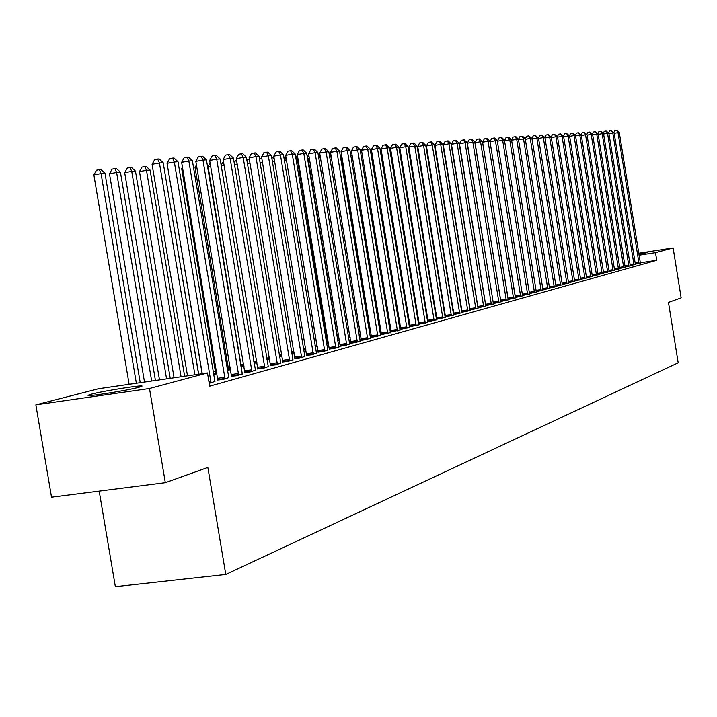 <?xml version="1.0" encoding="UTF-8"?>
<svg xmlns="http://www.w3.org/2000/svg" width="717" height="717" viewBox="0 0 717 717"><rect width="100%" height="100%" fill="white"/><g stroke="black" fill="none" stroke-linecap="round" stroke-linejoin="round"><path stroke-width="1.08" d="M638.784 253.54L647.765 252.483L638.901 254.257M138.811 387.305C126.47 390.729 82.267 397.541 88.711 395.031L91.659 394.117C104.458 390.648 147.415 384.034 141.509 386.445L138.811 387.305M389.824 324.102L388.937 324.335M380.351 326.647L379.445 326.889M241.02 364.066L240.509 364.209M228.418 367.454L226.975 367.839M215.512 370.922L213.066 371.576M99.197 491.118L115.347 586.685L225.774 574.46L678.183 362.802L668.477 302.413L681.15 297.869L673.129 247.921L655.499 252.662L639.044 255.189M225.774 574.46L207.849 467.448L165.313 482.693L51.525 497.195L35.85 404.863L98.588 388.739L207.473 372.939L149.486 388.506L35.85 404.863M630.243 265.604L635.379 264.439M619.846 268.49L625.152 267.28M609.1 271.465L614.586 270.228M597.996 274.548L603.669 273.267M586.497 277.739L592.367 276.412M574.595 281.046L580.68 279.666M562.271 284.461L568.572 283.036M549.491 288.01L556.025 286.531M536.235 291.685L543.02 290.152M522.478 295.503L529.522 293.907M508.192 299.464L515.505 297.815M452.66 309.663L453.216 309.583M493.332 303.578L500.941 301.866M435.506 314.189L436.232 314.082M477.881 307.862L485.794 306.078M417.608 318.904L418.513 318.769M461.793 312.325L470.038 310.47M398.921 323.824L400.023 323.663M445.033 316.968L453.628 315.041M445.006 316.86L445.499 316.726M379.813 328.888L380.7 328.762M379.804 328.834L380.673 328.601M389.34 326.8L390.541 326.62L389.367 326.961M427.556 321.816L436.519 319.8M427.529 321.718L428.183 321.539M369.416 332.383L370.814 332.007M409.317 326.871L418.674 324.765M409.29 326.782L410.124 326.558M348.534 338.065L350.165 337.617M390.254 332.15L400.032 329.954M390.236 332.079L391.258 331.801M326.647 344.008L328.538 343.497M370.322 337.671L380.557 335.377M370.304 337.617L371.54 337.277M303.667 350.156L305.854 349.663M349.457 343.452L355.65 342.538L360.167 341.05M349.448 343.416L350.909 343.013M279.522 356.528L282.041 356.134M329.3 349.018L334.086 348.552L338.818 346.992M254.123 363.205L256.991 362.793M306.634 355.318L311.465 354.861L316.439 353.221M227.37 370.232L230.623 369.766M227.352 370.142L228.633 369.793M282.839 361.924L287.723 361.485L292.939 359.755M213.567 374.534L215.163 374.31L213.594 374.731M257.833 368.879L262.754 368.439L268.239 366.629M231.51 376.192L236.476 375.771L242.247 373.853M209.221 383.371L214.858 381.471M207.473 372.939L209.687 386.185L656.727 260.28L640.299 262.789M217.825 379.992L222.808 379.58L228.741 377.617M244.838 372.49L249.785 372.06L255.413 370.196M270.497 365.356L275.391 364.917L280.741 363.152M215.727 373.288L213.603 373.862L216.91 373.387M227.477 370.868L228.185 370.77L227.495 370.958M294.884 358.581L299.742 358.133L304.833 356.448M240.921 366.683L243.977 366.235M318.097 352.128L322.91 351.671L327.759 350.066M266.984 359.826L269.682 359.432M338.648 346.436L344.994 345.513L349.618 343.981M338.648 346.419L340.234 345.979M291.747 353.302L294.095 352.854M360.006 340.521L366.055 339.634L370.474 338.182M359.997 340.485L361.341 340.109M315.301 347.091L317.335 346.544M380.395 334.875L390.398 332.634M380.386 334.821L381.516 334.507M337.716 340.996L339.473 340.521M399.889 329.479L409.452 327.328M399.871 329.408L400.794 329.148M359.092 335.189L360.606 334.776M418.531 324.317L427.69 322.256M418.513 324.227L419.248 324.021M379.947 329.327L380.772 329.211M379.508 329.641L380.79 329.3M436.393 319.37L445.158 317.389M436.366 319.262L436.931 319.101M389.268 326.36L390.469 326.181M389.25 326.28L390.03 326.065M398.993 324.254L399.79 324.129L399.01 324.344M453.502 314.62L461.918 312.729M408.367 321.341L409.371 321.189M469.922 310.076L477.997 308.256M426.651 316.529L427.466 316.403M485.687 305.702L493.439 303.954M444.173 311.904L444.809 311.814M500.833 301.498L508.29 299.823M460.968 307.476L461.443 307.378M515.398 297.465L522.576 295.843M529.424 293.576L536.334 292.016M542.921 289.829L549.581 288.324M555.935 286.217L562.352 284.766M568.491 282.74L574.676 281.342M580.6 279.379L586.578 278.026M592.296 276.135L598.068 274.826M603.597 272.998L609.172 271.734M614.514 269.968L619.918 268.741M625.09 267.029L630.306 265.846M635.316 264.197L640.371 263.049M638.73 253.226L673.129 247.921M165.313 482.693L149.486 388.506M656.727 260.28L655.499 252.662M194.89 374.767L159.425 162.992L163.189 162.741L198.591 374.229M187.504 375.842L152.067 164.327L159.425 162.992L157.632 159.04L159.138 158.95L163.189 162.741M152.067 164.327L154.693 159.577L157.632 159.04M140.218 382.699L104.996 173.326L101.07 173.613L93.864 174.921L129.123 384.312M93.864 174.921L96.499 170.216L99.376 169.687L101.07 173.613L136.355 383.263M99.376 169.687L100.954 169.579L104.996 173.326M211.067 382.851L174.33 161.997L177.986 161.755L214.966 381.767M202.257 373.7L167.052 163.324L174.33 161.997L172.537 158.107L174.007 158.018L177.986 161.755M167.052 163.324L169.633 158.645L172.537 158.107M225.039 378.961L188.831 161.038L192.398 160.805L228.84 377.895M217.816 380.297L181.634 162.347L188.831 161.038L187.047 157.202L188.481 157.113L192.398 160.805M181.634 162.347L184.17 157.731L187.047 157.202M155.428 380.494L120.429 172.214L116.611 172.492L109.477 173.792L144.502 382.08M109.477 173.792L112.067 169.149L114.917 168.629L116.611 172.492L151.663 381.041M114.917 168.629L116.45 168.522L120.429 172.214M170.225 378.343L135.459 171.139L131.74 171.399L124.677 172.68L159.488 379.902M124.677 172.68L127.223 168.101L130.046 167.59L131.74 171.399L166.568 378.881M130.046 167.59L131.543 167.482L135.459 171.139M238.653 375.161L202.956 160.106L206.424 159.873L242.346 374.131M231.51 376.488L195.831 161.397L202.956 160.106L201.181 156.324L202.57 156.234L206.424 159.873M195.831 161.397L198.331 156.835L201.181 156.324M251.909 371.469L216.713 159.192L220.092 158.968L255.503 370.465M244.838 372.768L209.669 160.474L216.713 159.192L214.939 155.464L216.292 155.374L220.092 158.968M209.669 160.474L212.124 155.974L214.939 155.464M184.645 376.255L150.095 170.081L146.474 170.341L139.483 171.605L174.07 377.787M139.483 171.605L141.993 167.088L144.78 166.577L146.474 170.341L181.078 376.775M144.78 166.577L146.232 166.478L150.095 170.081M198.699 374.211L164.247 169.06M264.824 367.866L230.112 158.305L233.41 158.09L268.328 366.889M257.833 369.156L223.139 159.568L230.112 158.305L228.347 154.621L229.673 154.54L233.41 158.09M223.139 159.568L225.559 155.123L228.347 154.621M168.083 169.517L202.14 373.718M277.407 364.353L243.171 157.444L246.388 157.229L280.831 363.402M270.497 365.625L236.278 158.69L243.171 157.444L241.414 153.805L242.704 153.725L246.388 157.229M236.278 158.69L238.662 154.298L241.414 153.805M182.638 168.37L181.679 168.54L215.727 373.557M181.679 168.54L182.441 167.16M289.686 360.929L255.906 156.602L259.043 156.396L293.02 360.006M282.839 362.193L249.086 157.83L255.906 156.602L254.159 153.008L255.413 152.927L259.043 156.396M249.086 157.83L251.434 153.501L254.159 153.008M196.808 167.249L195.051 167.563L228.633 370.053M195.051 167.563L196.44 165.027M301.66 357.595L268.328 155.777L271.393 155.571L304.913 356.69M294.884 358.832L261.58 156.996L268.328 155.777L266.59 152.228L267.808 152.156L271.393 155.571M261.58 156.996L263.883 152.721L266.59 152.228M210.619 166.165L208.091 166.622L241.235 366.629M208.091 166.622L210.081 162.965M313.338 354.341L280.446 154.971L283.43 154.773L316.52 353.454M306.634 355.56L273.769 156.181L280.446 154.971L278.707 151.475L279.908 151.395L283.43 154.773M273.769 156.181L276.036 151.95L278.707 151.475M221.123 165.134L223.453 161.442M224.062 165.107L221.203 165.627M324.738 351.16L292.276 154.191L295.189 154.003L327.839 350.29M318.106 352.37L285.662 155.383L292.276 154.191L290.546 150.731L291.711 150.66L295.189 154.003M285.662 155.383L287.902 151.206L290.546 150.731M234.217 162.974L235.481 160.653L236.574 160.456M237.175 164.085L234.486 164.56M335.87 348.059L303.82 153.429L306.661 153.241L338.899 347.207M329.3 349.251L297.268 154.603L303.82 153.429L302.099 150.005L303.237 149.934L306.661 153.241M297.268 154.603L299.473 150.48L302.099 150.005M246.998 160.886L247.58 159.819L249.364 159.497M249.955 163.082L247.437 163.539M346.732 345.029L315.095 152.685L317.873 152.497L349.69 344.205M340.234 346.203L308.606 153.841L315.095 152.685L313.374 149.306L314.485 149.235L317.873 152.497M308.606 153.841L310.784 149.772L313.374 149.306M259.473 158.986L261.839 158.565M262.431 162.114L260.065 162.535M357.353 342.063L326.101 151.95L328.816 151.771L360.239 341.256M350.909 343.237L319.674 153.097L326.101 151.95L324.389 148.616L325.482 148.544L328.816 151.771M319.674 153.097L321.825 149.073L324.389 148.616M271.797 158.054L274.019 157.722M274.593 161.164L272.379 161.558M274.315 159.497L273.455 157.758M367.722 339.177L336.856 151.242L339.508 151.063L370.546 338.388M361.35 340.333L330.501 152.38L336.856 151.242L335.153 147.944L336.219 147.872L339.508 151.063M330.501 152.38L332.616 148.401L335.153 147.944M286.468 160.258L317.075 346.607M283.824 157.14L285.931 157.005M284.712 156.987L286.343 160.267L284.398 160.608M377.859 336.345L347.369 150.543L349.959 150.373L380.619 335.574M371.549 337.492L341.068 151.672L347.369 150.543L345.675 147.281L346.714 147.218L349.959 150.373M341.068 151.672L343.156 147.738L345.675 147.281M298.066 159.425L297.34 159.47L327.696 343.721M295.565 156.261L296.802 156.154L297.663 156.987M295.718 156.234L297.34 159.47L296.13 159.685M387.772 333.584L357.649 149.862L360.176 149.692L390.469 332.831M381.516 334.714L351.411 150.973L357.649 149.862L355.955 146.644L356.976 146.582L360.176 149.692M351.411 150.973L353.463 147.084L355.955 146.644M309.394 158.6L308.086 158.699L338.083 340.898M307.028 155.455L309.117 156.951M307.315 157.157L308.086 158.699L307.584 158.789M397.46 330.887L367.696 149.199L370.169 149.037L400.095 330.143M391.267 331.998L361.511 150.301L367.696 149.199L366.011 146.017L367.005 145.954L370.169 149.037M361.511 150.301L363.546 146.456L366.011 146.017M320.454 157.812L318.769 157.928M318.276 154.935L320.311 156.898M406.933 328.243L377.518 148.544L379.938 148.383L409.515 327.517M400.803 329.345L371.397 149.638L377.518 148.544L375.851 145.399L376.819 145.336L379.938 148.383M371.397 149.638L373.405 145.838L375.851 145.399M331.263 157.032L329.703 157.14M329.354 155.015L331.236 156.835M416.201 325.652L387.135 147.908L389.501 147.756L418.728 324.953M410.124 326.746L381.068 148.993L387.135 147.908L385.468 144.798L386.418 144.735L389.501 147.756M381.068 148.993L383.039 145.228L385.468 144.798M370.546 332.079L341.426 156.297L340.387 156.369M340.172 155.078L341.426 156.297M425.28 323.125L396.537 147.29L398.858 147.137L427.744 322.435M419.257 324.209L390.532 148.356L396.537 147.29L394.879 144.207L395.811 144.153L398.858 147.137M390.532 148.356L392.477 144.637L394.879 144.207M380.01 329.506L350.828 155.616M350.747 155.132L351.222 155.589M434.152 320.651L405.741 146.68L408.009 146.528L436.572 319.979M428.192 321.718L399.79 147.738L405.741 146.68L404.092 143.633L405.006 143.57L408.009 146.528M399.79 147.738L401.717 144.054L404.092 143.633M442.846 318.223L414.758 146.08L416.98 145.936L445.212 317.568M436.94 319.289L408.851 147.128L414.758 146.08L413.117 143.068L414.005 143.015L416.98 145.936M408.851 147.128L410.751 143.49L413.117 143.068M362.345 155.374L390.03 326.244M451.36 315.856L423.577 145.497L425.755 145.354L453.682 315.202M445.499 316.905L417.733 146.537L423.577 145.497L421.946 142.513L422.815 142.459L425.755 145.354M417.733 146.537L419.606 142.934L421.946 142.513M372.213 154.594L371.352 154.747L399.01 323.806M371.352 154.747L372.024 153.465M459.696 313.526L432.217 144.924L434.35 144.78L461.972 312.899M453.888 314.566L426.427 145.954L432.217 144.924L430.594 141.975L431.446 141.921L434.35 144.78M426.427 145.954L428.282 142.387L430.594 141.975M381.865 153.832L380.87 154.012M380.781 153.465L381.561 151.977M467.86 311.25L440.686 144.368L442.774 144.225L470.092 310.631M462.107 312.28L434.941 145.381L440.686 144.368L439.064 141.446L439.906 141.392L442.774 144.225M434.941 145.381L436.77 141.849L439.064 141.446M391.303 153.097L390.406 153.25M390.182 151.887L390.89 150.543M475.864 309.018L448.976 143.812L451.02 143.678L478.042 308.409M470.164 310.04L443.285 144.825L448.976 143.812L447.372 140.926L448.188 140.873L451.02 143.678M443.285 144.825L445.096 141.33L447.372 140.926M399.387 150.364L400.05 149.306M400.552 152.371L399.736 152.515M483.706 306.831L457.105 143.275L459.113 143.149L485.848 306.24M478.051 307.844L451.459 144.278L457.105 143.275L455.501 140.415L456.308 140.371L459.113 143.149M451.459 144.278L453.252 140.819L455.501 140.415M408.394 148.876L409.102 148.634M409.595 151.663L408.878 151.789M491.396 304.689L465.073 142.755L467.036 142.62L493.493 304.107M485.794 305.684L459.472 143.741L465.073 142.755L463.478 139.923L464.266 139.869L467.036 142.62M459.472 143.741L461.246 140.317L463.478 139.923M417.33 148.078L417.966 147.971M418.459 150.973L417.823 151.081M498.933 302.592L472.879 142.235L474.806 142.109L500.986 302.018M493.377 303.578L467.332 143.212L472.879 142.235L471.302 139.43L472.073 139.385L474.806 142.109M467.332 143.212L469.079 139.824L471.302 139.43M426.095 147.415L426.651 147.317M427.135 150.292L426.579 150.391M506.319 300.531L480.542 141.724L482.433 141.599L508.335 299.966M500.807 301.409L475.039 142.692L480.542 141.724L478.965 138.946L479.727 138.901L482.433 141.599M475.039 142.692L476.769 139.34L478.965 138.946M434.672 146.77L435.156 146.689M435.631 149.629L435.156 149.719M513.569 298.505L488.053 141.231L489.908 141.106L515.55 297.958M508.093 299.052L482.595 142.19L488.053 141.231L486.484 138.48L487.228 138.435L489.908 141.106M482.595 142.19L484.307 138.865L486.484 138.48M443.635 146.958L443.169 146.125M520.676 296.524L495.42 140.738L497.239 140.622L522.621 295.987M515.209 296.48L490.007 141.688L495.42 140.738L493.861 138.023L494.587 137.969L497.239 140.622M490.007 141.688L491.701 138.399L493.861 138.023M451.997 147.559L451.513 146.689M527.658 294.579L502.653 140.263L504.436 140.147L529.558 294.051M497.32 141.132L498.951 137.942L501.093 137.565L502.653 140.263L497.338 141.195M501.093 137.565L501.81 137.521L504.436 140.147M460.135 147.747L484.916 300.997M534.506 292.67L509.742 139.797L511.499 139.681L536.37 292.151M504.508 140.568L506.077 137.494L508.201 137.126L509.742 139.797L504.526 140.711M508.201 137.126L508.9 137.081L511.499 139.681M541.218 290.797L516.706 139.331L518.427 139.215L543.056 290.286M511.553 140.021L513.058 137.055L515.173 136.687L516.706 139.331L511.588 140.227M515.173 136.687L515.864 136.642L518.427 139.215M547.815 288.96L523.535 138.883L525.229 138.766L549.616 288.458M518.472 139.474L519.924 136.624L522.012 136.257L523.535 138.883L518.516 139.761M522.012 136.257L522.693 136.212L525.229 138.766M554.295 287.15L530.248 138.435L531.906 138.327L556.06 286.657M525.256 138.946L526.654 136.203L528.734 135.836L530.248 138.435L525.319 139.295M528.734 135.836L531.906 138.327M560.658 285.375L536.836 137.996L538.467 137.888L562.388 284.891M531.924 138.435L533.269 135.791L535.33 135.423L536.836 137.996L531.996 138.847M535.33 135.423L538.467 137.888M566.905 283.636L543.307 137.574L544.911 137.467L568.608 283.161M538.476 137.924L539.767 135.379L541.81 135.02L543.307 137.574L538.548 138.399M541.81 135.02L544.911 137.467M573.035 281.924L549.67 137.153L551.239 137.046L574.711 281.458M544.893 137.449L546.148 134.975L548.173 134.626L549.67 137.153L544.992 137.969M548.173 134.626L551.239 137.046M579.067 280.239L555.917 136.732L557.459 136.633L580.716 279.782M551.194 137.001L552.413 134.581L554.42 134.231L555.917 136.732L551.319 137.539M554.42 134.231L557.459 136.633M584.991 278.59L562.047 136.329L563.571 136.23L586.614 278.142M557.378 136.562L558.57 134.196L560.569 133.846L562.047 136.329L557.539 137.117M560.569 133.846L563.571 136.23M590.817 276.968L568.079 135.934L569.576 135.836L592.403 276.529M563.463 136.122L564.629 133.819L566.609 133.47L568.079 135.934L563.643 136.705M566.609 133.47L569.576 135.836M596.535 275.373L574.003 135.54L575.473 135.441L598.103 274.934M569.441 135.701L570.58 133.443L572.542 133.102L574.003 135.54L569.648 136.302M572.542 133.102L575.473 135.441M602.163 273.804L579.838 135.155L581.272 135.056L603.696 273.374M575.321 135.28L576.423 133.075L578.377 132.735L579.838 135.155L575.545 135.898M578.377 132.735L581.272 135.056M607.693 272.263L585.565 134.769L586.981 134.679L609.208 271.842M581.093 134.877L582.177 132.717L584.113 132.376L585.565 134.769L581.353 135.504M584.113 132.376L586.981 134.679M613.134 270.748L591.193 134.402L592.592 134.303L614.621 270.327M586.775 134.473L587.832 132.358L589.75 132.027L591.193 134.402L587.053 135.119M589.75 132.027L592.592 134.303M618.484 269.251L596.741 134.034L598.112 133.945L619.945 268.848M592.359 134.07L593.398 132.009L595.298 131.677L596.741 134.034L592.663 134.742M595.298 131.677L598.112 133.945M623.745 267.791L602.19 133.676L603.535 133.586L625.179 267.387M597.853 133.685L598.865 131.668L600.756 131.336L602.19 133.676L598.175 134.366M600.756 131.336L603.535 133.586M628.917 266.339L607.55 133.317L608.876 133.228L630.333 265.944M603.266 133.299L604.252 131.328L606.125 130.996L607.55 133.317L603.606 133.998M606.125 130.996L608.876 133.228M634.016 264.923L612.82 132.968L614.128 132.878L635.405 264.537M608.581 132.932L609.54 130.996L611.413 130.664L612.82 132.968L608.939 133.64M611.413 130.664L614.128 132.878M639.026 263.524L618.009 132.627L619.3 132.537L640.398 263.139M613.815 132.555L614.756 130.664L616.602 130.342L618.009 132.627L614.191 133.29M616.602 130.342L619.3 132.537M211.076 382.358L209.095 382.636M210.977 381.121L208.889 381.426M225.048 378.468L217.825 379.508M224.95 377.25L217.726 378.289M238.653 374.677L231.51 375.708M238.555 373.476L231.412 374.507M251.909 370.994L244.838 372.006M251.81 369.802L244.739 370.823M264.824 367.4L257.833 368.404M264.725 366.226L257.735 367.238M277.407 363.895L270.497 364.89M277.309 362.739L270.399 363.743M215.638 371.684L216.597 371.549M215.727 372.831L216.785 372.679M289.686 360.472L282.839 361.467M289.587 359.334L282.74 360.328M228.553 368.206L230.318 367.955M228.642 369.336L230.507 369.067M301.66 357.147L294.884 358.124M301.561 356.017L294.786 357.003M241.145 364.819L243.681 364.451M241.235 365.93L243.861 365.545M313.338 353.893L306.634 354.87M313.239 352.782L306.535 353.759M253.827 361.449L256.695 361.027M254.006 362.533L256.883 362.121M324.738 350.721L318.097 351.688M324.64 349.618L317.998 350.586M266.697 358.088L269.386 357.693M266.867 359.163L269.565 358.769M335.861 347.62L329.291 348.579M335.771 346.535L329.202 347.494M279.236 354.816L281.763 354.44M279.415 355.874L281.942 355.507M346.732 344.599L340.225 345.549M346.634 343.524L340.127 344.474M291.46 351.617L293.836 351.267M291.64 352.665L294.006 352.316M357.344 341.642L350.909 342.583M357.245 340.584L350.81 341.525M303.39 348.489L305.603 348.166M303.56 349.529L305.783 349.206M367.713 338.756L361.341 339.688M367.624 337.707L361.243 338.648M315.032 345.442L316.977 345.155M315.202 346.472L317.066 346.194M377.85 335.932L371.54 336.865M377.76 334.902L371.442 335.825M326.387 342.466L327.606 342.287M326.558 343.479L327.696 343.309M387.763 333.172L381.507 334.095M387.664 332.15L381.408 333.073M337.483 339.553L337.985 339.482M397.451 330.474L391.258 331.388M397.352 329.47L391.159 330.385M406.924 327.839L400.785 328.745M406.835 326.835L400.695 327.75M416.192 325.258L410.115 326.154M416.102 324.272L410.025 325.168M425.271 322.731L419.248 323.627M425.172 321.754L419.149 322.65M434.143 320.266L428.174 321.144M434.054 319.298L428.085 320.185M442.837 317.846L436.922 318.724M442.748 316.887L436.832 317.765M451.352 315.471L445.49 316.34M451.262 314.53L445.4 315.399M398.912 322.318L399.781 322.193M399.002 323.259L399.934 323.116M459.687 313.15L453.879 314.019M459.597 312.218L453.789 313.078M408.134 319.89L409.129 319.737M408.287 320.804L409.282 320.66M467.851 310.882L462.098 311.734M467.762 309.95L462.008 310.811M417.375 317.47L418.28 317.335M417.527 318.384L418.432 318.249M475.855 308.651L470.146 309.502M475.765 307.736L470.056 308.588M426.418 315.104L427.233 314.987M426.57 316.009L427.377 315.883M483.697 306.473L478.042 307.315M483.608 305.559L477.952 306.41M435.273 312.791L435.999 312.684M435.425 313.679L436.142 313.571M491.378 304.331L485.776 305.164M491.288 303.434L485.687 304.268M443.948 310.515L444.585 310.425M444.092 311.402L444.728 311.303M498.915 302.233L493.359 303.067M498.826 301.346L493.269 302.171M452.436 308.292L452.992 308.211M452.579 309.17L453.135 309.09M506.31 300.172L500.798 301.006M506.22 299.294L500.708 300.118M460.744 306.114L461.228 306.042M460.888 306.984L461.363 306.912M513.551 298.155L508.093 298.98M513.471 297.286L508.003 298.102M520.667 296.175L515.29 296.981M520.578 295.314L515.156 296.13M527.64 294.239L522.37 295.028M527.551 293.378L522.227 294.185M534.488 292.33L529.316 293.11M534.398 291.478L529.173 292.267M541.21 290.457L536.128 291.227M541.12 289.623L535.993 290.394M547.806 288.628L542.823 289.372M547.716 287.795L542.679 288.548M554.277 286.818L549.383 287.562M554.196 285.993L549.249 286.746M560.64 285.052L555.836 285.778M560.56 284.237L555.702 284.963M566.887 283.314L562.164 284.022M566.806 282.498L562.038 283.224M573.026 281.602L568.384 282.301M572.937 280.804L568.258 281.512M579.049 279.926L574.496 280.616M578.969 279.128L574.371 279.827M584.973 278.277L580.501 278.958M584.893 277.488L580.376 278.169M590.799 276.654L586.398 277.327M590.718 275.875L586.273 276.547M596.517 275.059L592.197 275.722M596.436 274.288L592.072 274.952M602.146 273.5L597.897 274.145M602.065 272.729L597.772 273.383M607.675 271.958L603.499 272.594M607.595 271.196L603.373 271.842M613.116 270.443L609.011 271.071M613.035 269.691L608.885 270.318M618.466 268.956L614.424 269.565M618.386 268.203L614.299 268.83M623.727 267.486L619.757 268.095M623.647 266.751L619.631 267.36M628.908 266.052L625 266.643M628.827 265.308L624.874 265.917M633.998 264.627L630.153 265.218M633.918 263.901L630.028 264.492M639.008 263.238L635.226 263.811M638.928 262.512L635.11 263.094"/></g></svg>
